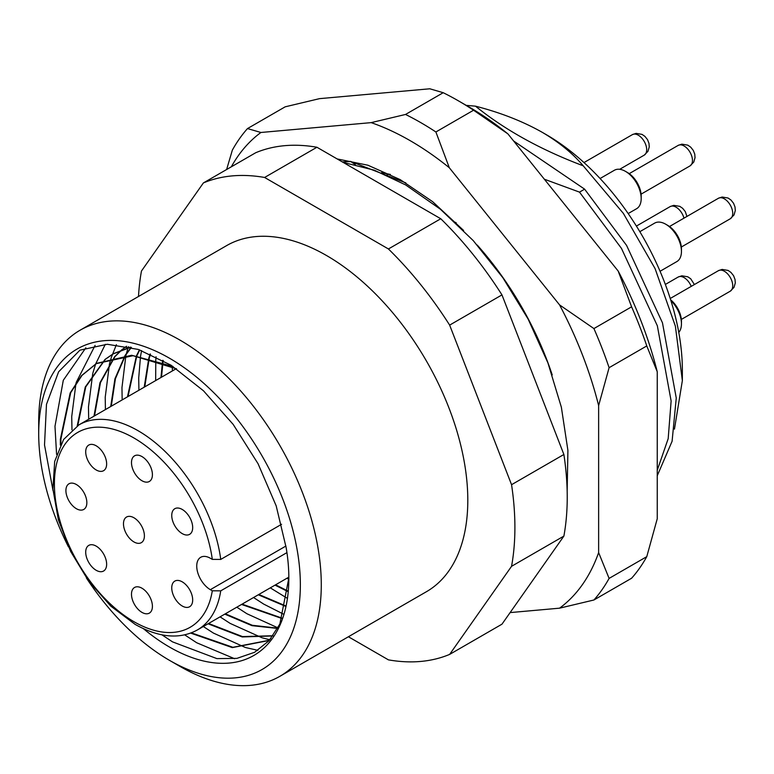 <?xml version="1.0" encoding="UTF-8"?>
<svg xmlns="http://www.w3.org/2000/svg" width="774" height="774" viewBox="0 0 774 774"><rect width="100%" height="100%" fill="white"/><g stroke="black" fill="none" stroke-linecap="round" stroke-linejoin="round"><path stroke-width="1.16" d="M86.417 577.994A185.015 106.822 -120 0 0 169.525 660.367A185.015 106.822 -120 0 0 300.351 584.834A185.015 106.822 -120 0 0 169.525 358.236A185.015 106.822 -120 0 0 38.7 433.769A185.015 106.822 -120 0 0 68.489 546.928M179.994 666.404L169.525 660.367L179.994 666.414A199.818 115.365 60 0 1 179.994 666.404A199.818 115.365 60 0 0 279.898 676.302L426.426 591.713A199.818 115.365 60 0 0 457.047 431.592A199.818 115.365 60 0 0 326.512 255.517A199.818 115.365 60 0 0 226.608 245.619L80.08 330.217A199.818 115.365 60 0 1 179.994 340.115A199.818 115.365 60 0 1 310.529 516.19A199.818 115.365 60 0 1 279.898 676.302M77.777 425.574L85.75 386.855L105.254 359.417M105.496 359.204L113.468 353.67L130.38 347.139M130.806 347.245L112.917 353.989L105.196 359.32M104.945 359.523L85.266 387.01L77.216 425.923M94.515 415.88L100.465 382.588L114.881 356.746M115.094 356.495L121.992 349.742M122.244 349.538L126.607 346.268M126.549 346.249L121.944 349.654M121.692 349.858L114.765 356.562M114.542 356.814L99.972 382.724L93.964 416.199M111.263 406.215L115.442 378.641L125.359 355.576M125.552 355.276L131.357 347.391M131.135 347.332L125.195 355.285M125.001 355.595L114.949 378.767L110.711 406.534M128.01 396.549L136.775 356.011M136.94 355.653L139.765 349.925M139.446 349.819L136.543 355.614M136.388 355.972L127.458 396.859M144.757 386.874L149.237 358.246M149.353 357.82L150.504 354.153M150.117 353.989L148.927 357.723M148.802 358.139L144.206 387.193M161.505 377.209L162.917 362.619M162.995 362.116L163.256 360.568M162.801 360.316L162.53 361.942M162.443 362.435L160.953 377.528M270.755 638.734L267.901 640.504L232.906 647.296L191.342 632.851M190.675 633.103L232.306 647.606L267.349 640.824L270.861 638.598M273.048 635.754L242.504 636.576L208.593 623.476M208.042 623.796L242.194 636.944L272.903 635.947M277.798 628.159L252.314 625.286L225.34 613.801M224.789 614.121L251.985 625.663L277.643 628.449M282.287 618.203L242.088 604.136M241.536 604.455L282.152 618.561M285.896 605.974L258.835 594.471M258.284 594.79L285.79 606.419M288.218 591.162L275.573 584.805M275.022 585.125L288.17 591.694M53.019 490.532L44.515 444.973L46.479 404.357L58.611 371.81L79.945 350.158L107.296 344.266L138.265 349.422L171.064 365.222L203.475 390.783L233.187 424.423L258.061 463.732L276.192 505.877L286.196 547.847A168.732 97.418 60 0 1 288.837 578.188A168.732 97.418 60 0 1 169.525 647.074A168.732 97.418 60 0 1 143.519 628.749M288.837 578.004L279.859 624.028L269.1 640.659L254.607 652.289L236.95 658.364L216.913 658.616L172.525 641.869L161.989 634.864M546.299 134.666A192.416 111.088 60 0 1 682.358 370.33L682.358 380.595L675.373 326.144L655.075 268.597L623.38 213.421L583.209 165.8C572.683 153.349 558.983 142.164 542.119 132.248L546.299 134.666M674.454 429.154L682.358 380.595M544.335 179.21L579.503 192.126L584.631 189.166L513.607 140.974M579.503 192.126L621.454 248.377L657.339 325.777L671.126 400.98L668.185 438.664L657.242 470.302M657.242 475.758L672.093 441.267L676.263 398.02L662.467 322.816L626.582 245.416L584.631 189.166M405.818 182.887L350.525 161.398L355.334 164.601M350.525 161.398L342.321 161.921M342.389 161.96A222.022 128.184 60 0 1 350.158 161.611M455.18 222.244L456.234 222.854M542.119 132.248C522.644 121.266 500.43 112.578 475.478 106.164L466.248 105.37M475.478 106.164C504.88 129.926 540.784 149.798 583.209 165.8M138.498 296.49A266.42 153.823 60 0 1 141.468 271.026L203.388 182.935A266.42 153.823 60 0 1 264.602 177.469L388.432 248.967A266.42 153.823 60 0 1 449.646 325.109L511.556 484.698A266.42 153.823 60 0 1 511.556 566.307L449.646 654.398A266.42 153.823 60 0 1 388.432 659.864L348.406 636.75M203.388 182.935L255.72 152.73A266.42 153.823 60 0 1 316.924 147.254L440.764 218.752A266.42 153.823 60 0 1 501.968 294.894L563.888 454.483A266.42 153.823 60 0 1 563.888 536.092L501.968 624.183L449.646 654.398M563.888 536.092L511.556 566.307M511.556 484.698L563.888 454.483M501.968 294.894L449.646 325.109M388.432 248.967L440.764 218.752M316.924 147.254L264.602 177.469M38.7 433.769L38.7 421.685A199.818 115.365 60 0 1 80.08 330.217M60.894 444.063L60.904 439.081L70.715 392.66L82.015 375.371L96.721 363.335L131.657 355.266L172.941 366.431M176.559 368.84L133.08 355.692L96.16 363.654L81.464 375.69L70.163 392.979L60.353 439.4L60.353 445.108M56.579 454.357L54.983 426.31L63.294 380.286L85.837 347.807M234.599 658.713L196.693 642.749L184.686 634.864M71.982 429.86L71.721 416.635L75.987 383.246M76.2 382.424L95.096 345.417M257.877 650.324L245.929 647.625M245.242 647.432L213.43 633.084L203.31 626.524M88.681 419.256L88.468 406.969L92.735 373.571M92.948 372.749L95.657 363.964L105.303 344.314M269.884 639.769L262.676 637.96M261.989 637.757L230.178 623.418L220.058 616.859M105.428 409.581L105.216 397.304L109.473 363.906M109.685 363.083L111.311 357.54M111.369 357.356L116.39 344.672M277.963 627.859L246.925 613.743L236.805 607.184M122.166 399.916L121.963 387.639L125.891 355.556M125.968 355.256L126.22 354.24M126.433 353.418L128.049 347.874M128.116 347.681L128.445 346.675M283.661 614.227L263.673 604.078L253.543 597.518M138.914 390.251L138.71 377.964L140.51 356.495M140.578 356.108L141.584 350.564M287.338 598.341L270.29 587.853M155.661 380.585L155.787 360.103M155.826 359.62L156.048 356.756M288.828 579.416L287.038 578.188M172.409 370.91L172.244 366.673M389.08 174.15L386.903 174.808M220.745 559.418L212.308 559.379L210.344 558.248A19.244 11.107 -120 0 0 200.718 557.29A19.244 11.107 -120 0 0 197.776 572.712A19.244 11.107 -120 0 0 210.344 589.672L212.308 590.804L220.745 590.843A118.412 68.364 60 0 1 197.331 629.978C179.723 639.585 158.999 637.728 135.169 624.405L110.779 606.119L88.652 581.1L70.676 551.504L58.398 519.905L52.913 489.023L54.683 461.459L63.613 439.477L78.919 424.887A118.412 68.364 60 0 1 138.13 430.75A118.412 68.364 60 0 1 220.745 559.418L281.591 524.288M76.374 484.524A14.803 8.543 -120 0 0 68.973 483.798A14.803 8.543 -120 0 0 66.709 495.66A14.803 8.543 -120 0 0 76.374 508.702A14.803 8.543 -120 0 0 83.776 509.427A14.803 8.543 -120 0 0 86.049 497.576A14.803 8.543 -120 0 0 76.374 484.524M96.179 445.795A14.803 8.543 -120 0 0 88.778 445.06A14.803 8.543 -120 0 0 86.504 456.921A14.803 8.543 -120 0 0 96.179 469.963A14.803 8.543 -120 0 0 103.581 470.698A14.803 8.543 -120 0 0 105.845 458.837A14.803 8.543 -120 0 0 96.179 445.795M141.952 456.563A14.803 8.543 -120 0 0 134.55 455.838A14.803 8.543 -120 0 0 132.286 467.69A14.803 8.543 -120 0 0 141.952 480.741A14.803 8.543 -120 0 0 149.353 481.467A14.803 8.543 -120 0 0 151.617 469.605A14.803 8.543 -120 0 0 141.952 456.563M182.219 509.437A14.803 8.543 -120 0 0 174.818 508.702A14.803 8.543 -120 0 0 172.544 520.563A14.803 8.543 -120 0 0 182.219 533.605A14.803 8.543 -120 0 0 189.62 534.341A14.803 8.543 -120 0 0 191.884 522.479A14.803 8.543 -120 0 0 182.219 509.437M133.941 517.767A14.803 8.543 -120 0 0 126.539 517.032A14.803 8.543 -120 0 0 124.275 528.894A14.803 8.543 -120 0 0 133.941 541.935A14.803 8.543 -120 0 0 141.342 542.661A14.803 8.543 -120 0 0 143.606 530.809A14.803 8.543 -120 0 0 133.941 517.767M96.179 546.125A14.803 8.543 -120 0 0 88.778 545.389A14.803 8.543 -120 0 0 86.504 557.251A14.803 8.543 -120 0 0 96.179 570.293A14.803 8.543 -120 0 0 103.581 571.028A14.803 8.543 -120 0 0 105.845 559.167A14.803 8.543 -120 0 0 96.179 546.125M141.952 588.211A14.803 8.543 -120 0 0 134.55 587.476A14.803 8.543 -120 0 0 132.286 599.337A14.803 8.543 -120 0 0 141.952 612.379A14.803 8.543 -120 0 0 149.353 613.114A14.803 8.543 -120 0 0 151.617 601.253A14.803 8.543 -120 0 0 141.952 588.211M182.219 581.835A14.803 8.543 -120 0 0 174.818 581.1A14.803 8.543 -120 0 0 172.544 592.961A14.803 8.543 -120 0 0 182.219 606.003A14.803 8.543 -120 0 0 189.62 606.739A14.803 8.543 -120 0 0 191.884 594.877A14.803 8.543 -120 0 0 182.219 581.835M286.941 552.617L220.745 590.843M477.239 245.068A222.022 128.184 60 0 1 552.22 374.935M510.114 612.592L559.573 608.171A281.223 162.366 -120 0 0 598.631 552.597L598.631 405.576A281.223 162.366 -120 0 0 559.573 304.908L449.307 167.735A281.223 162.366 -120 0 0 410.239 140.704A281.223 162.366 -120 0 0 371.181 122.631L260.915 132.48A281.223 162.366 -120 0 0 231.329 166.807M405.528 114.455A296.026 170.909 60 0 1 420.708 122.582A296.026 170.909 60 0 1 435.888 131.977L473.562 110.227A296.026 170.909 -120 0 0 458.392 100.833A296.026 170.909 -120 0 0 443.212 92.706L405.528 114.455L371.181 122.631M337.154 158.931L367.95 165.23L400.264 179.655L432.608 201.656L463.607 230.458M646.774 556.651A296.026 170.909 -120 0 1 631.594 578.246L593.919 599.995A296.026 170.909 60 0 0 609.099 578.401L646.774 556.651L657.242 518.764L657.242 371.743A281.223 162.366 60 0 0 618.184 271.064L507.918 133.892A281.223 162.366 60 0 0 468.851 106.87L458.392 100.833A296.026 170.909 -120 0 0 458.382 100.823M443.212 92.706L429.793 88.787L319.527 98.646L285.18 106.822L247.496 128.571A296.026 170.909 60 0 0 232.326 150.166L226.637 169.516M646.774 345.939L609.099 367.689A296.026 170.909 60 0 0 593.919 328.573L631.594 306.823A296.026 170.909 -120 0 1 646.774 345.939L657.242 371.743M618.184 271.064L631.594 306.823M473.562 110.227L507.918 133.892M609.099 578.401L598.631 552.597M559.573 608.171L593.919 599.995M598.631 405.576L609.099 367.689M593.919 328.573L559.573 304.908M260.915 132.48L247.496 128.571M449.307 167.735L435.888 131.977M381.514 172.66L390.406 174.45M628.178 213.566L636.586 208.719A22.204 12.819 -120 0 0 641.182 198.55A22.204 12.819 -120 0 0 625.479 171.364A22.204 12.819 -120 0 0 617.294 169.293A22.204 12.819 -120 0 0 614.382 170.261L600.082 178.513M625.479 171.364L627.579 172.573A19.244 11.107 60 0 1 641.182 196.132L641.182 198.55M660.058 271.277L676.844 261.583A22.204 12.819 -120 0 0 681.449 251.415A22.204 12.819 -120 0 0 665.746 224.228A22.204 12.819 -120 0 0 657.552 222.157A22.204 12.819 -120 0 0 654.649 223.125L639.837 231.678M665.746 224.228L667.836 225.437A19.244 11.107 60 0 1 681.449 249.005L681.449 251.415M670.652 299.799A19.244 11.107 60 0 1 681.449 321.404L681.449 323.822A22.204 12.819 -120 0 0 670.903 300.612M678.769 332.404A22.204 12.819 -120 0 0 681.449 323.822M212.308 559.379A112.491 64.948 -120 0 0 133.941 437.997A112.491 64.948 -120 0 0 54.403 483.924A112.491 64.948 -120 0 0 133.941 621.696A112.491 64.948 -120 0 0 212.308 590.804M285.935 546.028L210.344 589.672M633.945 134.105A11.842 6.84 -120 0 0 632.397 134.628L636.093 133.38L642.023 134.386L644.936 136.388L647.519 139.639L648.98 143.383L649.26 146.915L647.964 151.317L644.239 155.129A11.842 6.84 -120 0 0 644.897 142.697A11.842 6.84 -120 0 0 633.945 134.105M679.727 144.883A11.842 6.84 -120 0 0 678.169 145.396L681.865 144.148L687.805 145.154L690.718 147.157L693.291 150.417L694.762 154.161L695.033 157.683L693.746 162.095L690.011 165.907A11.842 6.84 -120 0 0 690.669 153.465A11.842 6.84 -120 0 0 679.727 144.883M719.984 197.747A11.842 6.84 -120 0 0 718.436 198.26L722.132 197.022L728.073 198.028L730.975 200.021L733.559 203.281L735.019 207.026L735.3 210.547L734.013 214.959L730.279 218.771A11.842 6.84 -120 0 0 730.937 206.329A11.842 6.84 -120 0 0 719.984 197.747M719.984 270.145A11.842 6.84 -120 0 0 718.436 270.668L722.132 269.42L728.073 270.426L730.975 272.429L733.559 275.679L735.019 279.433L735.3 282.955L734.013 287.357L730.279 291.179A11.842 6.84 -120 0 0 730.937 278.737A11.842 6.84 -120 0 0 719.984 270.145M691.23 286.37A11.842 6.84 -120 0 0 679.727 276.521A11.842 6.84 -120 0 0 678.169 277.044L681.865 275.796L687.805 276.802L690.718 278.795L694.404 284.542M683.964 218.162A11.842 6.84 -120 0 0 671.668 206.087A11.842 6.84 -120 0 0 670.158 206.59L673.748 205.362L679.785 206.348L682.697 208.351L685.28 211.602L686.944 216.449M112.917 353.989L113.468 353.67M267.349 640.824L267.901 640.504M96.17 363.654L96.721 363.335M176.259 368.685L78.919 424.887M288.837 577.152L197.331 629.978M632.397 134.628L583.983 162.569M644.239 155.129L619.703 169.293M343.143 162.395L374.306 170.193L405.644 184.928L440.435 209.251L473.272 240.637L502.897 277.769L528.129 319.082L547.895 362.832L561.363 407.221L567.913 450.439L567.158 490.871M678.169 145.396L629.233 173.647M690.011 165.907L641.075 194.158M718.436 198.26L669.5 226.511M730.279 218.771L681.343 247.022M718.436 270.668L670.236 298.493M730.279 291.179L681.343 319.43M678.169 277.044L665.35 284.445M670.158 206.59L636.402 226.076"/></g></svg>
